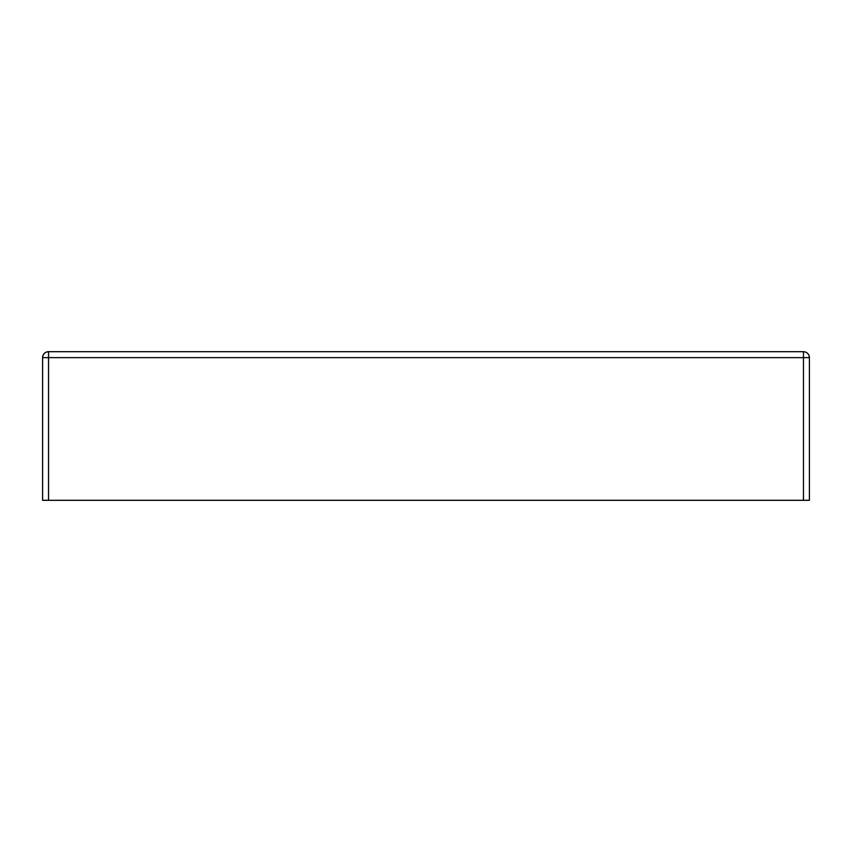 <?xml version="1.0" encoding="UTF-8"?>
<svg xmlns="http://www.w3.org/2000/svg" width="852" height="852" viewBox="0 0 852 852"><rect width="100%" height="100%" fill="white"/><g stroke="black" fill="none" stroke-linecap="round" stroke-linejoin="round"><path stroke-width="1.28" d="M809.4 500.305L809.4 357.638L803.457 357.638L803.457 500.305L48.543 500.305L48.543 357.638L803.457 357.638L803.457 500.305L809.4 500.305L809.4 357.638C809.049 354.027 807.068 352.046 803.457 351.695A5.943 5.943 0 0 1 809.4 357.638L803.457 357.638L803.457 351.695L803.457 357.638L42.6 357.638L42.6 500.305L809.4 500.305M48.543 351.695L803.457 351.695L48.543 351.695C44.932 352.046 42.951 354.027 42.6 357.638L42.6 500.305L48.543 500.305L48.543 351.695L48.543 357.638L42.6 357.638A5.943 5.943 0 0 1 48.543 351.695"/></g></svg>
